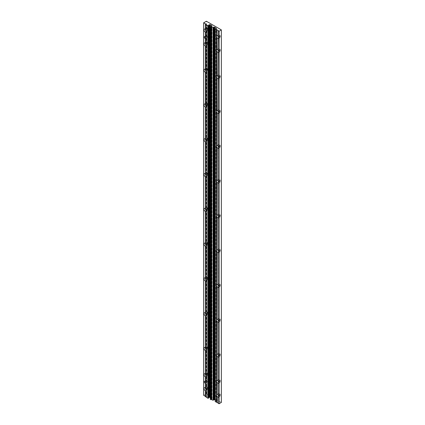 <?xml version="1.0" encoding="UTF-8"?>
<svg xmlns="http://www.w3.org/2000/svg" width="425" height="425" viewBox="0 0 425 425"><rect width="100%" height="100%" fill="white"/><g stroke="black" fill="none" stroke-linecap="round" stroke-linejoin="round"><path stroke-width="0.32" stroke-dasharray="2.12 1.59" d="M205.424 104.513A1.599 0.924 60 0 1 205.721 104.869L205.45 105.15L205.45 72.346L207.804 70.991A1.599 0.924 -120 0 0 207.804 69.147A1.599 0.924 -120 0 0 206.205 68.223A1.599 0.924 -120 0 0 205.96 69.503A1.599 0.924 -120 0 0 207.002 70.911A1.599 0.924 -120 0 0 207.804 70.991M205.657 72.186A1.599 0.924 60 0 0 205.721 72.176L205.721 104.996L205.509 72.308M205.424 139.299A1.599 0.924 60 0 1 205.721 139.655L205.509 107.095M205.657 106.973A1.599 0.924 60 0 0 205.721 106.957L205.721 139.777L205.45 139.937L205.45 107.127L207.804 105.777A1.599 0.924 -120 0 0 207.804 103.928A1.599 0.924 -120 0 0 206.205 103.009A1.599 0.924 -120 0 0 205.96 104.29A1.599 0.924 -120 0 0 207.002 105.698A1.599 0.924 -120 0 0 207.804 105.777M205.424 174.085A1.599 0.924 60 0 1 205.721 174.436L205.509 141.881M205.657 141.753A1.599 0.924 60 0 0 205.721 141.743L205.721 174.563L205.45 174.718L205.45 141.913L207.804 140.558A1.599 0.924 -120 0 0 207.804 138.715A1.599 0.924 -120 0 0 206.205 137.79A1.599 0.924 -120 0 0 205.96 139.071A1.599 0.924 -120 0 0 207.002 140.478A1.599 0.924 -120 0 0 207.804 140.558M205.424 208.866A1.599 0.924 60 0 1 205.721 209.222L205.509 176.662M205.657 176.54A1.599 0.924 60 0 0 205.721 176.524L205.721 209.35L205.45 209.504L205.45 176.694L207.804 175.344A1.599 0.924 -120 0 0 207.804 173.501A1.599 0.924 -120 0 0 206.205 172.577A1.599 0.924 -120 0 0 205.96 173.857A1.599 0.924 -120 0 0 207.002 175.265A1.599 0.924 -120 0 0 207.804 175.344M205.424 243.653A1.599 0.924 60 0 1 205.721 244.003L205.509 211.448M205.657 211.326A1.599 0.924 60 0 0 205.721 211.31L205.721 244.131L205.45 244.29L205.45 211.48L207.804 210.125A1.599 0.924 -120 0 0 207.804 208.282A1.599 0.924 -120 0 0 206.205 207.357A1.599 0.924 -120 0 0 205.96 208.638A1.599 0.924 -120 0 0 207.002 210.046A1.599 0.924 -120 0 0 207.804 210.125M205.424 278.433A1.599 0.924 60 0 1 205.721 278.789L205.509 246.229M205.657 246.107A1.599 0.924 60 0 0 205.721 246.091L205.721 278.917L205.45 279.071L205.45 246.261L207.804 244.912A1.599 0.924 -120 0 0 207.804 243.068A1.599 0.924 -120 0 0 206.205 242.144A1.599 0.924 -120 0 0 205.96 243.424A1.599 0.924 -120 0 0 207.002 244.832A1.599 0.924 -120 0 0 207.804 244.912M205.424 313.22A1.599 0.924 60 0 1 205.721 313.576L205.509 281.015M205.657 280.893A1.599 0.924 60 0 0 205.721 280.877L205.721 313.698L205.45 313.857L205.45 281.047L207.804 279.692A1.599 0.924 -120 0 0 207.804 277.849A1.599 0.924 -120 0 0 206.205 276.93A1.599 0.924 -120 0 0 205.96 278.205A1.599 0.924 -120 0 0 207.002 279.613A1.599 0.924 -120 0 0 207.804 279.692M205.424 348.001A1.599 0.924 60 0 1 205.721 348.357L205.509 315.796M205.657 315.674A1.599 0.924 60 0 0 205.721 315.658L205.721 348.484L205.45 348.638L205.45 315.828L207.804 314.479A1.599 0.924 -120 0 0 207.804 312.635A1.599 0.924 -120 0 0 206.205 311.711A1.599 0.924 -120 0 0 205.96 312.991A1.599 0.924 -120 0 0 207.002 314.399A1.599 0.924 -120 0 0 207.804 314.479M205.424 69.732A1.599 0.924 60 0 1 205.721 70.088L205.45 70.369L205.45 46.081L207.804 44.731A1.599 0.924 60 0 1 206.205 43.807A1.599 0.924 60 0 1 206.205 41.963A1.599 0.924 60 0 1 207.002 42.043A1.599 0.924 60 0 1 208.048 43.451A1.599 0.924 60 0 1 207.804 44.731M205.721 45.927L205.721 70.21L205.721 45.927M205.424 374.266A1.599 0.924 60 0 1 205.721 374.616L205.509 350.582M205.657 350.46A1.599 0.924 60 0 0 205.721 350.444L205.721 374.744L205.45 374.903L205.45 350.614L207.804 349.26A1.599 0.924 -120 0 0 207.804 347.416A1.599 0.924 -120 0 0 206.205 346.497A1.599 0.924 -120 0 0 205.96 347.777A1.599 0.924 -120 0 0 207.002 349.185A1.599 0.924 -120 0 0 207.804 349.26M207.804 30.818A1.599 0.924 60 0 1 206.205 29.893A1.599 0.924 60 0 1 206.205 28.05A1.599 0.924 60 0 1 207.002 28.13A1.599 0.924 60 0 1 208.048 29.538A1.599 0.924 60 0 1 207.804 30.818L205.45 32.172L205.45 44.104L205.721 43.95L205.721 37.533A1.062 0.616 -120 0 0 205.424 36.991M205.45 24.225L205.45 30.191L205.721 24.066L205.721 29.909A1.599 0.924 60 0 0 205.424 29.553M205.424 43.472A1.599 0.924 60 0 1 205.721 43.823L205.721 37.533A1.062 0.616 -120 0 1 205.721 38.292A1.062 0.616 -120 0 1 205.578 38.441A1.062 0.616 -120 0 1 205.424 38.489M205.424 388.179A1.599 0.924 60 0 1 205.721 388.53L205.509 376.842M205.424 383.196A1.062 0.616 -120 0 0 205.578 383.148A1.062 0.616 -120 0 0 205.721 382.999L205.45 388.817L205.45 376.874L207.804 375.525A1.599 0.924 -120 0 0 207.804 373.681A1.599 0.924 -120 0 0 206.205 372.757A1.599 0.924 -120 0 0 205.96 374.037A1.599 0.924 -120 0 0 207.002 375.445A1.599 0.924 -120 0 0 207.804 375.525M205.657 376.72A1.599 0.924 60 0 0 205.721 376.704L205.721 382.24A1.062 0.616 -120 0 1 205.721 382.999L205.721 382.24A1.062 0.616 -120 0 0 205.424 381.698M207.804 389.438A1.599 0.924 -120 0 0 207.804 387.595A1.599 0.924 -120 0 0 206.205 386.67A1.599 0.924 -120 0 0 205.96 387.951A1.599 0.924 -120 0 0 207.002 389.358A1.599 0.924 -120 0 0 207.804 389.438L205.45 390.793L205.45 396.759L205.721 396.599L205.509 390.756M205.424 396.36L205.721 396.599M217.924 110.861A1.599 0.924 60 0 1 218.131 111.037L217.924 111.159A1.599 0.924 60 0 1 218.014 111.249L217.924 111.302M218.014 111.249L218.014 78.875M217.924 145.648A1.599 0.924 60 0 1 218.131 145.823L217.924 145.945A1.599 0.924 60 0 1 218.014 146.035L218.014 113.656M217.924 111.159L217.924 78.922M218.131 111.037L218.131 78.737M218.131 145.823L218.131 113.523M217.924 145.945L217.924 113.709M217.924 180.428A1.599 0.924 60 0 1 218.131 180.604L217.924 180.726A1.599 0.924 60 0 1 218.014 180.816L218.014 148.442M218.131 180.604L218.131 148.304M217.924 180.726L217.924 148.49M217.924 215.215A1.599 0.924 60 0 1 218.131 215.39L217.924 215.512A1.599 0.924 60 0 1 218.014 215.602L218.014 183.223M218.131 215.39L218.131 183.09M217.924 215.512L217.924 183.276M217.924 249.996A1.599 0.924 60 0 1 218.131 250.171L217.924 250.293A1.599 0.924 60 0 1 218.014 250.383L218.014 218.009M218.131 250.171L218.131 217.871M217.924 250.293L217.924 218.062M217.924 284.782A1.599 0.924 60 0 1 218.131 284.957L217.924 285.079A1.599 0.924 60 0 1 218.014 285.17L218.014 252.79M218.131 284.957L218.131 252.657M217.924 285.079L217.924 252.843M217.924 319.563A1.599 0.924 60 0 1 218.131 319.738L217.924 319.86A1.599 0.924 60 0 1 218.014 319.951L218.014 287.576M218.131 319.738L218.131 287.438M217.924 319.86L217.924 287.629M217.924 354.349A1.599 0.924 60 0 1 218.131 354.524L217.924 354.647A1.599 0.924 60 0 1 218.014 354.737L218.014 322.357M218.131 354.524L218.131 322.224M217.924 354.647L217.924 322.41M217.924 76.08A1.599 0.924 60 0 1 218.131 76.256L217.924 76.378A1.599 0.924 60 0 1 218.014 76.468L217.924 76.516M218.014 76.468L218.014 52.61M217.924 76.378L217.924 52.663M218.131 76.256L218.131 52.477M217.924 380.609A1.599 0.924 60 0 1 218.131 380.784L217.924 380.906A1.599 0.924 60 0 1 218.014 380.997L218.014 357.143M218.131 380.784L218.131 357.005M217.924 380.906L217.924 357.197M217.924 49.815A1.599 0.924 60 0 1 218.131 49.991L217.924 50.113A1.599 0.924 60 0 1 218.014 50.203L217.924 50.256M218.014 50.203L218.014 38.696M217.924 50.113L217.924 38.749M218.131 49.991L218.131 38.563M217.924 35.902A1.599 0.924 60 0 1 218.131 36.077L217.924 36.199A1.599 0.924 60 0 1 218.014 36.29L217.924 36.343M218.014 36.29L218.014 30.536M217.924 36.199L217.924 30.589M218.131 36.077L218.131 30.361M217.924 394.522A1.599 0.924 60 0 1 218.131 394.697L217.924 394.82A1.599 0.924 60 0 1 218.014 394.91L218.014 383.403M218.131 394.697L218.131 383.27M217.924 394.82L217.924 383.456M217.924 403.123L218.014 397.317M218.014 403.07L217.924 397.37M217.924 403.022L218.131 397.184M206.927 397.678L207.14 25.022M205.721 396.53L205.721 390.618A1.599 0.924 60 0 1 205.657 390.633M203.676 22.748L203.676 395.282L206.385 393.784L221.324 402.411L221.324 29.878M207.756 104.741A0.956 0.552 -120 0 0 208.234 104.789A0.956 0.552 -120 0 0 208.234 103.679A0.956 0.552 -120 0 0 207.278 103.126A0.956 0.552 -120 0 0 207.129 103.897A0.956 0.552 -120 0 0 207.756 104.741M207.756 139.522A0.956 0.552 -120 0 0 208.234 139.57A0.956 0.552 -120 0 0 208.234 138.465A0.956 0.552 -120 0 0 207.278 137.913A0.956 0.552 -120 0 0 207.129 138.678A0.956 0.552 -120 0 0 207.756 139.522M207.756 174.308A0.956 0.552 -120 0 0 208.234 174.356A0.956 0.552 -120 0 0 208.234 173.246A0.956 0.552 -120 0 0 207.278 172.693A0.956 0.552 -120 0 0 207.129 173.464A0.956 0.552 -120 0 0 207.756 174.308M207.756 209.089A0.956 0.552 -120 0 0 208.234 209.137A0.956 0.552 -120 0 0 208.234 208.032A0.956 0.552 -120 0 0 207.278 207.48A0.956 0.552 -120 0 0 207.129 208.245A0.956 0.552 -120 0 0 207.756 209.089M207.756 243.876A0.956 0.552 -120 0 0 208.234 243.923A0.956 0.552 -120 0 0 208.234 242.813A0.956 0.552 -120 0 0 207.278 242.261A0.956 0.552 -120 0 0 207.129 243.031A0.956 0.552 -120 0 0 207.756 243.876M207.756 278.657A0.956 0.552 -120 0 0 208.234 278.704A0.956 0.552 -120 0 0 208.234 277.599A0.956 0.552 -120 0 0 207.278 277.047A0.956 0.552 -120 0 0 207.129 277.812A0.956 0.552 -120 0 0 207.756 278.657M207.756 313.443A0.956 0.552 -120 0 0 208.234 313.491A0.956 0.552 -120 0 0 208.234 312.386A0.956 0.552 -120 0 0 207.278 311.828A0.956 0.552 -120 0 0 207.129 312.598A0.956 0.552 -120 0 0 207.756 313.443M207.756 69.955A0.956 0.552 -120 0 0 208.234 70.003A0.956 0.552 -120 0 0 208.234 68.898A0.956 0.552 -120 0 0 207.278 68.345A0.956 0.552 -120 0 0 207.129 69.11A0.956 0.552 -120 0 0 207.756 69.955M207.756 348.229A0.956 0.552 -120 0 0 208.234 348.272A0.956 0.552 -120 0 0 208.234 347.167A0.956 0.552 -120 0 0 207.278 346.614A0.956 0.552 -120 0 0 207.129 347.384A0.956 0.552 -120 0 0 207.756 348.229M207.756 28.215A0.956 0.552 60 0 1 208.383 29.059A0.956 0.552 60 0 1 208.234 29.83A0.956 0.552 60 0 1 207.278 29.277A0.956 0.552 60 0 1 207.278 28.167A0.956 0.552 60 0 1 207.756 28.215M207.756 42.128A0.956 0.552 60 0 1 208.383 42.973A0.956 0.552 60 0 1 208.234 43.743A0.956 0.552 60 0 1 207.278 43.191A0.956 0.552 60 0 1 207.278 42.08A0.956 0.552 60 0 1 207.756 42.128M207.756 374.489A0.956 0.552 -120 0 0 208.234 374.537A0.956 0.552 -120 0 0 208.234 373.432A0.956 0.552 -120 0 0 207.278 372.874A0.956 0.552 -120 0 0 207.129 373.644A0.956 0.552 -120 0 0 207.756 374.489M207.756 388.402A0.956 0.552 -120 0 0 208.234 388.45A0.956 0.552 -120 0 0 208.234 387.345A0.956 0.552 -120 0 0 207.278 386.787A0.956 0.552 -120 0 0 207.129 387.558A0.956 0.552 -120 0 0 207.756 388.402M219.805 111.695A0.956 0.552 -120 0 0 220.283 111.743A0.956 0.552 -120 0 0 220.283 110.638A0.956 0.552 -120 0 0 219.327 110.086A0.956 0.552 -120 0 0 219.178 110.851A0.956 0.552 -120 0 0 219.805 111.695M219.805 146.482A0.956 0.552 -120 0 0 220.283 146.529A0.956 0.552 -120 0 0 220.283 145.419A0.956 0.552 -120 0 0 219.327 144.867A0.956 0.552 -120 0 0 219.178 145.637A0.956 0.552 -120 0 0 219.805 146.482M219.805 181.262A0.956 0.552 -120 0 0 220.283 181.31A0.956 0.552 -120 0 0 220.283 180.205A0.956 0.552 -120 0 0 219.327 179.653A0.956 0.552 -120 0 0 219.178 180.418A0.956 0.552 -120 0 0 219.805 181.262M219.805 216.049A0.956 0.552 -120 0 0 220.283 216.097A0.956 0.552 -120 0 0 220.283 214.986A0.956 0.552 -120 0 0 219.327 214.434A0.956 0.552 -120 0 0 219.178 215.204A0.956 0.552 -120 0 0 219.805 216.049M219.805 250.83A0.956 0.552 -120 0 0 220.283 250.877A0.956 0.552 -120 0 0 220.283 249.773A0.956 0.552 -120 0 0 219.327 249.22A0.956 0.552 -120 0 0 219.178 249.985A0.956 0.552 -120 0 0 219.805 250.83M219.805 285.616A0.956 0.552 -120 0 0 220.283 285.664A0.956 0.552 -120 0 0 220.283 284.559A0.956 0.552 -120 0 0 219.327 284.001A0.956 0.552 -120 0 0 219.178 284.771A0.956 0.552 -120 0 0 219.805 285.616M219.805 320.397A0.956 0.552 -120 0 0 220.283 320.445A0.956 0.552 -120 0 0 220.283 319.34A0.956 0.552 -120 0 0 219.327 318.787A0.956 0.552 -120 0 0 219.178 319.552A0.956 0.552 -120 0 0 219.805 320.397M219.805 76.914A0.956 0.552 -120 0 0 220.283 76.962A0.956 0.552 -120 0 0 220.283 75.852A0.956 0.552 -120 0 0 219.327 75.299A0.956 0.552 -120 0 0 219.178 76.07A0.956 0.552 -120 0 0 219.805 76.914M219.805 355.183A0.956 0.552 -120 0 0 220.283 355.231A0.956 0.552 -120 0 0 220.283 354.126A0.956 0.552 -120 0 0 219.327 353.568A0.956 0.552 -120 0 0 219.178 354.338A0.956 0.552 -120 0 0 219.805 355.183M219.805 50.649A0.956 0.552 -120 0 0 220.283 50.697A0.956 0.552 -120 0 0 220.283 49.592A0.956 0.552 -120 0 0 219.327 49.04A0.956 0.552 -120 0 0 219.178 49.805A0.956 0.552 -120 0 0 219.805 50.649M219.805 36.736A0.956 0.552 -120 0 0 220.283 36.784A0.956 0.552 -120 0 0 220.283 35.679A0.956 0.552 -120 0 0 219.327 35.126A0.956 0.552 -120 0 0 219.178 35.891A0.956 0.552 -120 0 0 219.805 36.736M219.805 381.443A0.956 0.552 -120 0 0 220.283 381.491A0.956 0.552 -120 0 0 220.283 380.386A0.956 0.552 -120 0 0 219.327 379.833A0.956 0.552 -120 0 0 219.178 380.598A0.956 0.552 -120 0 0 219.805 381.443M219.805 395.356A0.956 0.552 -120 0 0 220.283 395.404A0.956 0.552 -120 0 0 220.283 394.299A0.956 0.552 -120 0 0 219.327 393.747A0.956 0.552 -120 0 0 219.178 394.512A0.956 0.552 -120 0 0 219.805 395.356M207.756 36.826A1.062 0.616 -120 0 0 208.287 36.879A1.062 0.616 -120 0 0 208.287 35.647A1.062 0.616 -120 0 0 207.225 35.031A1.062 0.616 -120 0 0 207.06 35.886A1.062 0.616 -120 0 0 207.756 36.826M207.756 381.533A1.062 0.616 -120 0 0 208.287 381.586A1.062 0.616 -120 0 0 208.287 380.354A1.062 0.616 -120 0 0 207.225 379.737A1.062 0.616 -120 0 0 207.06 380.593A1.062 0.616 -120 0 0 207.756 381.533M215.247 401.508L216.304 401.338L216.304 28.804M215.22 400.084L216.16 400.626L216.304 401.338M211.91 398.921L211.533 398.422L211.889 398.124L210.322 397.29L210.322 26.78L210.327 399.314L211.91 398.921L211.91 26.387M218.423 395.733A1.599 0.924 -120 0 0 219.05 396.312A1.599 0.924 -120 0 0 219.852 396.392A1.599 0.924 -120 0 0 219.852 394.549A1.599 0.924 -120 0 0 218.253 393.63A1.599 0.924 -120 0 0 218.11 395.192M219.05 395.792A0.956 0.552 -120 0 0 219.534 395.84A0.956 0.552 -120 0 0 219.534 394.735A0.956 0.552 -120 0 0 218.572 394.182A0.956 0.552 -120 0 0 218.423 394.947A0.956 0.552 -120 0 0 219.05 395.792M218.423 381.82A1.599 0.924 -120 0 0 219.05 382.399A1.599 0.924 -120 0 0 219.852 382.479A1.599 0.924 -120 0 0 219.852 380.635A1.599 0.924 -120 0 0 218.253 379.711A1.599 0.924 -120 0 0 218.11 381.278M219.05 381.878A0.956 0.552 -120 0 0 219.534 381.926A0.956 0.552 -120 0 0 219.534 380.821A0.956 0.552 -120 0 0 218.572 380.269A0.956 0.552 -120 0 0 218.423 381.034A0.956 0.552 -120 0 0 219.05 381.878M218.423 37.113A1.599 0.924 -120 0 0 219.05 37.692A1.599 0.924 -120 0 0 219.852 37.772A1.599 0.924 -120 0 0 219.852 35.928A1.599 0.924 -120 0 0 218.253 35.004A1.599 0.924 -120 0 0 218.11 36.571M219.05 37.172A0.956 0.552 -120 0 0 219.534 37.219A0.956 0.552 -120 0 0 219.534 36.114A0.956 0.552 -120 0 0 218.572 35.562A0.956 0.552 -120 0 0 218.423 36.327A0.956 0.552 -120 0 0 219.05 37.172M218.423 51.027A1.599 0.924 -120 0 0 219.05 51.606A1.599 0.924 -120 0 0 219.852 51.685A1.599 0.924 -120 0 0 219.852 49.842A1.599 0.924 -120 0 0 218.253 48.917A1.599 0.924 -120 0 0 218.11 50.485M219.05 51.085A0.956 0.552 -120 0 0 219.534 51.133A0.956 0.552 -120 0 0 219.534 50.028A0.956 0.552 -120 0 0 218.572 49.475A0.956 0.552 -120 0 0 218.423 50.24A0.956 0.552 -120 0 0 219.05 51.085M218.423 355.56A1.599 0.924 -120 0 0 219.05 356.139A1.599 0.924 -120 0 0 219.852 356.219A1.599 0.924 -120 0 0 219.852 354.376A1.599 0.924 -120 0 0 218.253 353.451A1.599 0.924 -120 0 0 218.11 355.013M219.05 355.619A0.956 0.552 -120 0 0 219.534 355.667A0.956 0.552 -120 0 0 219.534 354.556A0.956 0.552 -120 0 0 218.572 354.004A0.956 0.552 -120 0 0 218.423 354.774A0.956 0.552 -120 0 0 219.05 355.619M218.423 77.286A1.599 0.924 -120 0 0 219.05 77.871A1.599 0.924 -120 0 0 219.852 77.95A1.599 0.924 -120 0 0 219.852 76.102A1.599 0.924 -120 0 0 218.253 75.183A1.599 0.924 -120 0 0 218.11 76.744M219.05 77.35A0.956 0.552 -120 0 0 219.534 77.392A0.956 0.552 -120 0 0 219.534 76.287A0.956 0.552 -120 0 0 218.572 75.735A0.956 0.552 -120 0 0 218.423 76.505A0.956 0.552 -120 0 0 219.05 77.35M218.423 320.774A1.599 0.924 -120 0 0 219.05 321.358A1.599 0.924 -120 0 0 219.852 321.433A1.599 0.924 -120 0 0 219.852 319.589A1.599 0.924 -120 0 0 218.253 318.67A1.599 0.924 -120 0 0 218.11 320.232M219.05 320.832A0.956 0.552 -120 0 0 219.534 320.88A0.956 0.552 -120 0 0 219.534 319.775A0.956 0.552 -120 0 0 218.572 319.223A0.956 0.552 -120 0 0 218.423 319.988A0.956 0.552 -120 0 0 219.05 320.832M218.423 285.993A1.599 0.924 -120 0 0 219.05 286.572A1.599 0.924 -120 0 0 219.852 286.652A1.599 0.924 -120 0 0 219.852 284.808A1.599 0.924 -120 0 0 218.253 283.884A1.599 0.924 -120 0 0 218.11 285.446M219.05 286.052A0.956 0.552 -120 0 0 219.534 286.099A0.956 0.552 -120 0 0 219.534 284.989A0.956 0.552 -120 0 0 218.572 284.437A0.956 0.552 -120 0 0 218.423 285.207A0.956 0.552 -120 0 0 219.05 286.052M218.423 251.207A1.599 0.924 -120 0 0 219.05 251.786A1.599 0.924 -120 0 0 219.852 251.866A1.599 0.924 -120 0 0 219.852 250.022A1.599 0.924 -120 0 0 218.253 249.098A1.599 0.924 -120 0 0 218.11 250.665M219.05 251.265A0.956 0.552 -120 0 0 219.534 251.313A0.956 0.552 -120 0 0 219.534 250.208A0.956 0.552 -120 0 0 218.572 249.656A0.956 0.552 -120 0 0 218.423 250.421A0.956 0.552 -120 0 0 219.05 251.265M218.423 216.426A1.599 0.924 -120 0 0 219.05 217.005A1.599 0.924 -120 0 0 219.852 217.085A1.599 0.924 -120 0 0 219.852 215.241A1.599 0.924 -120 0 0 218.253 214.317A1.599 0.924 -120 0 0 218.11 215.879M219.05 216.484A0.956 0.552 -120 0 0 219.534 216.532A0.956 0.552 -120 0 0 219.534 215.422A0.956 0.552 -120 0 0 218.572 214.869A0.956 0.552 -120 0 0 218.423 215.64A0.956 0.552 -120 0 0 219.05 216.484M218.423 181.64A1.599 0.924 -120 0 0 219.05 182.219A1.599 0.924 -120 0 0 219.852 182.298A1.599 0.924 -120 0 0 219.852 180.455A1.599 0.924 -120 0 0 218.253 179.531A1.599 0.924 -120 0 0 218.11 181.098M219.05 181.698A0.956 0.552 -120 0 0 219.534 181.746A0.956 0.552 -120 0 0 219.534 180.641A0.956 0.552 -120 0 0 218.572 180.088A0.956 0.552 -120 0 0 218.423 180.853A0.956 0.552 -120 0 0 219.05 181.698M218.423 146.859A1.599 0.924 -120 0 0 219.05 147.438A1.599 0.924 -120 0 0 219.852 147.518A1.599 0.924 -120 0 0 219.852 145.669A1.599 0.924 -120 0 0 218.253 144.75A1.599 0.924 -120 0 0 218.11 146.312M219.05 146.917A0.956 0.552 -120 0 0 219.534 146.965A0.956 0.552 -120 0 0 219.534 145.855A0.956 0.552 -120 0 0 218.572 145.302A0.956 0.552 -120 0 0 218.423 146.072A0.956 0.552 -120 0 0 219.05 146.917M218.423 112.073A1.599 0.924 -120 0 0 219.05 112.652A1.599 0.924 -120 0 0 219.852 112.731A1.599 0.924 -120 0 0 219.852 110.888A1.599 0.924 -120 0 0 218.253 109.963A1.599 0.924 -120 0 0 218.11 111.531M219.05 112.131A0.956 0.552 -120 0 0 219.534 112.179A0.956 0.552 -120 0 0 219.534 111.074A0.956 0.552 -120 0 0 218.572 110.516A0.956 0.552 -120 0 0 218.423 111.286A0.956 0.552 -120 0 0 219.05 112.131M207.002 388.838A0.956 0.552 -120 0 0 207.48 388.886A0.956 0.552 -120 0 0 207.48 387.775A0.956 0.552 -120 0 0 206.523 387.223A0.956 0.552 -120 0 0 206.375 387.993A0.956 0.552 -120 0 0 207.002 388.838M207.002 374.924A0.956 0.552 -120 0 0 207.48 374.972A0.956 0.552 -120 0 0 207.48 373.862A0.956 0.552 -120 0 0 206.523 373.309A0.956 0.552 -120 0 0 206.375 374.08A0.956 0.552 -120 0 0 207.002 374.924M207.002 42.564A0.956 0.552 60 0 1 207.628 43.408A0.956 0.552 60 0 1 207.48 44.179A0.956 0.552 60 0 1 206.523 43.621A0.956 0.552 60 0 1 206.523 42.516A0.956 0.552 60 0 1 207.002 42.564M207.002 28.65A0.956 0.552 60 0 1 207.628 29.495A0.956 0.552 60 0 1 207.48 30.265A0.956 0.552 60 0 1 206.523 29.707A0.956 0.552 60 0 1 206.523 28.603A0.956 0.552 60 0 1 207.002 28.65M207.002 348.659A0.956 0.552 -120 0 0 207.48 348.707A0.956 0.552 -120 0 0 207.48 347.602A0.956 0.552 -120 0 0 206.523 347.05A0.956 0.552 -120 0 0 206.375 347.815A0.956 0.552 -120 0 0 207.002 348.659M207.002 70.391A0.956 0.552 -120 0 0 207.48 70.438A0.956 0.552 -120 0 0 207.48 69.333A0.956 0.552 -120 0 0 206.523 68.776A0.956 0.552 -120 0 0 206.375 69.546A0.956 0.552 -120 0 0 207.002 70.391M207.002 313.878A0.956 0.552 -120 0 0 207.48 313.926A0.956 0.552 -120 0 0 207.48 312.816A0.956 0.552 -120 0 0 206.523 312.263A0.956 0.552 -120 0 0 206.375 313.034A0.956 0.552 -120 0 0 207.002 313.878M207.002 279.092A0.956 0.552 -120 0 0 207.48 279.14A0.956 0.552 -120 0 0 207.48 278.035A0.956 0.552 -120 0 0 206.523 277.483A0.956 0.552 -120 0 0 206.375 278.248A0.956 0.552 -120 0 0 207.002 279.092M207.002 244.311A0.956 0.552 -120 0 0 207.48 244.359A0.956 0.552 -120 0 0 207.48 243.249A0.956 0.552 -120 0 0 206.523 242.696A0.956 0.552 -120 0 0 206.375 243.467A0.956 0.552 -120 0 0 207.002 244.311M207.002 209.525A0.956 0.552 -120 0 0 207.48 209.573A0.956 0.552 -120 0 0 207.48 208.468A0.956 0.552 -120 0 0 206.523 207.915A0.956 0.552 -120 0 0 206.375 208.68A0.956 0.552 -120 0 0 207.002 209.525M207.002 174.744A0.956 0.552 -120 0 0 207.48 174.792A0.956 0.552 -120 0 0 207.48 173.682A0.956 0.552 -120 0 0 206.523 173.129A0.956 0.552 -120 0 0 206.375 173.899A0.956 0.552 -120 0 0 207.002 174.744M207.002 139.958A0.956 0.552 -120 0 0 207.48 140.006A0.956 0.552 -120 0 0 207.48 138.901A0.956 0.552 -120 0 0 206.523 138.348A0.956 0.552 -120 0 0 206.375 139.113A0.956 0.552 -120 0 0 207.002 139.958M207.002 105.177A0.956 0.552 -120 0 0 207.48 105.225A0.956 0.552 -120 0 0 207.48 104.114A0.956 0.552 -120 0 0 206.523 103.562A0.956 0.552 -120 0 0 206.375 104.332A0.956 0.552 -120 0 0 207.002 105.177M206.263 393.784L206.263 21.25M206.385 393.784L206.385 21.25M215.284 401.498L215.284 28.964M216.399 401.131L216.399 28.772M215.964 400.881L215.964 28.858M215.964 400.812L215.964 28.278M210.651 399.123L210.651 26.589M210.688 399.112L210.688 26.578M212.006 398.719L212.006 26.355M211.554 398.459L211.554 26.446L211.533 398.422M211.554 398.39L211.554 25.851M210.439 397.29L210.439 26.711M205.748 104.943L205.748 72.17M205.748 139.729L205.748 106.951M205.748 174.51L205.748 141.738M205.748 209.297L205.748 176.518M205.748 244.077L205.748 211.305M205.748 278.864L205.748 246.091M205.748 313.645L205.748 280.872M205.748 348.431L205.748 315.658M205.748 70.162L205.748 45.905M205.748 374.691L205.748 350.439M205.748 29.984L205.748 24.034M205.748 43.897L205.748 31.992M205.748 388.604L205.748 376.704M205.748 396.567L205.748 390.618M216.463 401.221L216.463 28.688M215.937 400.844L215.937 28.863M216.187 400.663L216.187 28.13M212.07 398.804L212.07 26.27M211.91 398.161L211.91 25.628M207.225 379.737L204.51 381.305M208.287 381.586L205.578 383.148M207.225 35.031L204.51 36.598M208.287 36.879L205.578 38.441M218.253 393.63L216.989 394.358M219.852 396.392L218.285 397.301M219.327 393.747L218.572 394.182M220.283 395.404L219.534 395.84M218.253 379.711L216.989 380.444M219.852 382.479L218.285 383.387M219.327 379.833L218.572 380.269M220.283 381.491L219.534 381.926M218.253 35.004L216.989 35.737M219.852 37.772L218.285 38.675M219.327 35.126L218.572 35.562M220.283 36.784L219.534 37.219M218.253 48.917L216.989 49.651M219.852 51.685L218.285 52.588M219.327 49.04L218.572 49.475M220.283 50.697L219.534 51.133M218.253 353.451L216.989 354.184M219.852 356.219L218.285 357.122M219.327 353.568L218.572 354.004M220.283 355.231L219.534 355.667M218.253 75.183L216.989 75.91M219.852 77.95L218.285 78.853M219.327 75.299L218.572 75.735M220.283 76.962L219.534 77.392M218.253 318.67L216.989 319.398M219.852 321.433L218.285 322.341M219.327 318.787L218.572 319.223M220.283 320.445L219.534 320.88M218.253 283.884L216.989 284.617M219.852 286.652L218.285 287.555M219.327 284.001L218.572 284.437M220.283 285.664L219.534 286.099M218.253 249.098L216.989 249.831M219.852 251.866L218.285 252.774M219.327 249.22L218.572 249.656M220.283 250.877L219.534 251.313M218.253 214.317L216.989 215.045M219.852 217.085L218.285 217.988M219.327 214.434L218.572 214.869M220.283 216.097L219.534 216.532M218.253 179.531L216.989 180.264M219.852 182.298L218.285 183.202M219.327 179.653L218.572 180.088M220.283 181.31L219.534 181.746M218.253 144.75L216.989 145.477M219.852 147.518L218.285 148.421M219.327 144.867L218.572 145.302M220.283 146.529L219.534 146.965M218.253 109.963L216.989 110.697M219.852 112.731L218.285 113.634M219.327 110.086L218.572 110.516M220.283 111.743L219.534 112.179M206.205 386.67L204.244 387.802M207.278 386.787L206.523 387.223M208.234 388.45L207.48 388.886M206.205 372.757L204.244 373.888M207.278 372.874L206.523 373.309M208.234 374.537L207.48 374.972M204.244 43.095L206.205 41.963M207.48 44.179L208.234 43.743M206.523 42.516L207.278 42.08M204.244 29.182L206.205 28.05M207.48 30.265L208.234 29.83M206.523 28.603L207.278 28.167M206.205 346.497L204.244 347.623M207.278 346.614L206.523 347.05M208.234 348.272L207.48 348.707M206.205 68.223L204.244 69.355M207.278 68.345L206.523 68.776M208.234 70.003L207.48 70.438M206.205 311.711L204.244 312.842M207.278 311.828L206.523 312.263M208.234 313.491L207.48 313.926M206.205 276.93L204.244 278.056M207.278 277.047L206.523 277.483M208.234 278.704L207.48 279.14M206.205 242.144L204.244 243.275M207.278 242.261L206.523 242.696M208.234 243.923L207.48 244.359M206.205 207.357L204.244 208.489M207.278 207.48L206.523 207.915M208.234 209.137L207.48 209.573M206.205 172.577L204.244 173.708M207.278 172.693L206.523 173.129M208.234 174.356L207.48 174.792M206.205 137.79L204.244 138.922M207.278 137.913L206.523 138.348M208.234 139.57L207.48 140.006M206.205 103.009L204.244 104.141M207.278 103.126L206.523 103.562M208.234 104.789L207.48 105.225"/><path stroke-width="0.64" d="M205.599 140.372L205.812 106.882L205.599 140.372A1.599 0.924 -120 0 0 205.45 140.069L205.45 107.132A1.599 0.924 -120 0 0 205.599 107.004M205.812 105.469L205.812 72.096L205.812 105.469A1.599 0.924 60 0 1 205.812 106.882M205.599 105.591A1.599 0.924 -120 0 0 205.45 105.288L205.45 72.351A1.599 0.924 -120 0 0 205.45 72.346A1.599 0.924 -120 0 0 205.599 72.218M205.599 175.158L205.812 141.668L205.599 175.158A1.599 0.924 -120 0 0 205.45 174.856L205.45 141.918A1.599 0.924 -120 0 0 205.599 141.785M205.599 209.939L205.812 176.449L205.599 209.939A1.599 0.924 -120 0 0 205.45 209.637L205.45 176.699A1.599 0.924 -120 0 0 205.599 176.572M205.599 244.726L205.812 211.236L205.599 244.726A1.599 0.924 -120 0 0 205.45 244.423L205.45 211.485A1.599 0.924 -120 0 0 205.599 211.358M205.599 279.507L205.812 246.017L205.599 279.507A1.599 0.924 -120 0 0 205.45 279.204L205.45 246.266A1.599 0.924 -120 0 0 205.599 246.139M205.599 314.293L205.812 280.803L205.599 314.293A1.599 0.924 -120 0 0 205.45 313.99L205.45 281.053A1.599 0.924 -120 0 0 205.599 280.925M205.599 349.074L205.812 315.584L205.599 349.074A1.599 0.924 -120 0 0 205.45 348.771L205.45 315.833A1.599 0.924 -120 0 0 205.599 315.706M205.812 70.683L205.812 45.836L205.812 70.683A1.599 0.924 60 0 1 205.812 72.096M205.599 70.805A1.599 0.924 -120 0 0 205.45 70.502L205.509 46.049M205.599 375.339L205.812 350.37L205.599 375.339A1.599 0.924 -120 0 0 205.45 375.036L205.45 350.62A1.599 0.924 -120 0 0 205.599 350.492M205.45 24.294L205.45 30.329A1.599 0.924 60 0 1 205.599 30.632L205.812 24.257L205.424 24.257L205.721 24.066M205.599 30.632L205.599 24.379M205.599 32.045A1.599 0.924 60 0 1 205.45 32.172L205.45 44.242A1.599 0.924 60 0 1 205.599 44.545L205.812 31.923L205.812 44.423A1.599 0.924 60 0 1 205.812 45.836M205.599 389.252L205.812 376.63L205.599 389.252A1.599 0.924 -120 0 0 205.45 388.949L205.45 376.879A1.599 0.924 -120 0 0 205.599 376.752M206.927 397.439L205.812 396.796L205.812 390.543L205.45 396.759M217.924 402.778L216.506 402.204L216.415 395.717A1.599 0.924 60 0 1 216.415 394.878L216.415 381.804A1.599 0.924 60 0 1 216.415 380.965L216.415 355.544A1.599 0.924 60 0 1 216.415 354.7L216.415 320.758A1.599 0.924 60 0 1 216.415 319.919L216.415 285.977A1.599 0.924 60 0 1 216.415 285.132L216.415 251.191A1.599 0.924 60 0 1 216.415 250.352L216.415 216.405A1.599 0.924 60 0 1 216.415 215.565L216.415 181.624A1.599 0.924 60 0 1 216.415 180.784L216.415 146.837A1.599 0.924 60 0 1 216.415 145.998L216.506 145.945A1.599 0.924 60 0 1 216.596 145.77L216.808 112.163A1.599 0.924 60 0 0 217.786 113.385A1.599 0.924 60 0 0 218.131 113.523L217.924 113.645A1.599 0.924 60 0 0 218.014 113.656L217.924 113.709A1.599 0.924 60 0 0 218.285 113.634A1.599 0.924 60 0 0 217.924 111.302L218.131 78.737A1.599 0.924 60 0 1 217.786 78.598A1.599 0.924 60 0 1 216.808 77.382L216.596 77.504A1.599 0.924 60 0 1 216.506 77.223L216.415 77.27A1.599 0.924 60 0 1 216.415 76.431L216.415 51.011A1.599 0.924 60 0 1 216.415 50.171L216.415 37.097A1.599 0.924 60 0 1 216.415 36.258L216.415 29.718L215.22 29.012L216.463 28.688L215.937 28.31L216.16 28.162M217.924 78.859A1.599 0.924 60 0 0 218.014 78.875L217.924 78.922A1.599 0.924 60 0 0 218.285 78.853A1.599 0.924 60 0 0 217.924 76.516L218.131 52.477A1.599 0.924 60 0 1 217.786 52.339A1.599 0.924 60 0 1 216.808 51.117L216.596 51.239A1.599 0.924 60 0 1 216.506 50.958L216.415 51.011M216.506 180.731A1.599 0.924 60 0 1 216.596 180.551L216.808 146.949A1.599 0.924 60 0 0 217.786 148.166A1.599 0.924 60 0 0 218.131 148.304L217.924 148.426A1.599 0.924 60 0 0 218.014 148.442L217.924 148.49A1.599 0.924 60 0 0 218.285 148.421A1.599 0.924 60 0 0 217.924 146.088L217.924 113.645M216.808 112.163L216.596 112.285A1.599 0.924 60 0 1 216.506 112.003L216.415 112.057A1.599 0.924 60 0 1 216.415 111.217L216.415 77.27M216.596 145.77L216.596 112.285M216.808 77.382L216.808 110.861L216.596 77.504M216.415 145.998L216.415 112.057M216.506 145.945L216.506 112.003M216.506 77.223L216.415 111.217M216.808 145.648A1.599 0.924 60 0 1 216.989 145.477A1.599 0.924 60 0 1 217.924 145.648M216.506 215.512A1.599 0.924 60 0 1 216.596 215.337L216.808 181.73A1.599 0.924 60 0 0 217.786 182.952A1.599 0.924 60 0 0 218.131 183.09L217.924 183.212A1.599 0.924 60 0 0 218.014 183.223L217.924 183.276A1.599 0.924 60 0 0 218.285 183.202A1.599 0.924 60 0 0 217.924 180.869L217.924 148.426M216.808 146.949L216.596 147.071A1.599 0.924 60 0 1 216.506 146.79M216.596 180.551L216.596 147.071M216.415 180.784L216.415 146.837M216.808 180.428A1.599 0.924 60 0 1 216.989 180.264A1.599 0.924 60 0 1 217.924 180.428M216.506 250.298A1.599 0.924 60 0 1 216.596 250.118L216.808 216.516A1.599 0.924 60 0 0 217.786 217.733A1.599 0.924 60 0 0 218.131 217.871L217.924 217.993A1.599 0.924 60 0 0 218.014 218.009L217.924 218.062A1.599 0.924 60 0 0 218.285 217.988A1.599 0.924 60 0 0 217.924 215.656L217.924 183.212M216.808 181.73L216.596 181.852A1.599 0.924 60 0 1 216.506 181.571M216.596 215.337L216.596 181.852M216.415 215.565L216.415 181.624M216.808 215.215A1.599 0.924 60 0 1 216.989 215.045A1.599 0.924 60 0 1 217.924 215.215M216.506 285.085A1.599 0.924 60 0 1 216.596 284.904L216.808 251.297A1.599 0.924 60 0 0 217.786 252.519A1.599 0.924 60 0 0 218.131 252.657L217.924 252.779A1.599 0.924 60 0 0 218.014 252.79L217.924 252.843A1.599 0.924 60 0 0 218.285 252.774A1.599 0.924 60 0 0 217.924 250.437L217.924 217.993M216.808 216.516L216.596 216.638A1.599 0.924 60 0 1 216.506 216.357M216.596 250.118L216.596 216.638M216.415 250.352L216.415 216.405M216.808 250.001A1.599 0.924 60 0 1 216.989 249.831A1.599 0.924 60 0 1 217.924 249.996M216.506 319.866A1.599 0.924 60 0 1 216.596 319.69L216.808 286.083A1.599 0.924 60 0 0 217.786 287.3A1.599 0.924 60 0 0 218.131 287.438L217.924 287.56A1.599 0.924 60 0 0 218.014 287.576L217.924 287.629A1.599 0.924 60 0 0 218.285 287.555A1.599 0.924 60 0 0 217.924 285.223L217.924 252.779M216.808 251.297L216.596 251.419A1.599 0.924 60 0 1 216.506 251.138M216.596 284.904L216.596 251.419M216.415 285.132L216.415 251.191M216.808 284.782A1.599 0.924 60 0 1 216.989 284.617A1.599 0.924 60 0 1 217.924 284.782M216.506 354.652A1.599 0.924 60 0 1 216.596 354.471L216.808 320.87A1.599 0.924 60 0 0 217.786 322.086A1.599 0.924 60 0 0 218.131 322.224L217.924 322.347A1.599 0.924 60 0 0 218.014 322.357L217.924 322.41A1.599 0.924 60 0 0 218.285 322.341A1.599 0.924 60 0 0 217.924 320.004L217.924 287.56M216.808 286.083L216.596 286.206A1.599 0.924 60 0 1 216.506 285.924M216.596 319.69L216.596 286.206M216.415 319.919L216.415 285.977M216.808 319.568A1.599 0.924 60 0 1 216.989 319.398A1.599 0.924 60 0 1 217.924 319.563M216.506 380.912A1.599 0.924 60 0 1 216.596 380.731L216.808 355.651A1.599 0.924 60 0 0 217.786 356.873A1.599 0.924 60 0 0 218.131 357.005L217.924 357.127A1.599 0.924 60 0 0 218.014 357.143L217.924 357.197A1.599 0.924 60 0 0 218.285 357.122A1.599 0.924 60 0 0 217.924 354.79L217.924 322.347M216.808 320.87L216.596 320.987A1.599 0.924 60 0 1 216.506 320.705M216.596 354.471L216.596 320.987M216.415 354.7L216.415 320.758M216.808 354.349A1.599 0.924 60 0 1 216.989 354.184A1.599 0.924 60 0 1 217.924 354.349M217.924 52.599A1.599 0.924 60 0 0 218.014 52.61L217.924 52.663A1.599 0.924 60 0 0 218.285 52.588A1.599 0.924 60 0 0 217.924 50.256L218.131 38.563A1.599 0.924 60 0 1 217.786 38.425A1.599 0.924 60 0 1 216.808 37.203L216.596 37.326A1.599 0.924 60 0 1 216.506 37.044L216.415 37.097M216.808 51.117L216.808 76.08L216.596 51.239M216.506 50.958L216.415 76.431M216.808 110.861A1.599 0.924 60 0 1 216.989 110.697A1.599 0.924 60 0 1 217.924 110.861M216.506 394.825A1.599 0.924 60 0 1 216.596 394.644L216.808 381.916A1.599 0.924 60 0 0 217.786 383.132A1.599 0.924 60 0 0 218.131 383.27L217.924 383.392A1.599 0.924 60 0 0 218.014 383.403L217.924 383.456A1.599 0.924 60 0 0 218.285 383.387A1.599 0.924 60 0 0 217.924 381.05L217.924 357.127M216.808 355.651L216.596 355.773A1.599 0.924 60 0 1 216.506 355.491M216.596 380.731L216.596 355.773M216.415 380.965L216.415 355.544M216.808 380.614A1.599 0.924 60 0 1 216.989 380.444A1.599 0.924 60 0 1 217.924 380.609M217.924 38.686A1.599 0.924 60 0 0 218.014 38.696L217.924 38.749A1.599 0.924 60 0 0 218.285 38.675A1.599 0.924 60 0 0 217.924 36.343L218.131 30.361L216.415 29.718M216.808 37.203L216.808 49.815L216.596 37.326M216.506 37.044L216.415 50.171M216.808 76.08A1.599 0.924 60 0 1 216.989 75.91A1.599 0.924 60 0 1 217.924 76.08M205.721 23.997L203.649 22.78L206.385 21.25L221.324 29.878L219.125 31.216L217.924 30.483M216.808 29.596L216.596 36.024L216.596 29.718M216.506 29.665L216.506 36.205A1.599 0.924 60 0 1 216.596 36.024M216.808 49.815A1.599 0.924 60 0 1 216.989 49.651A1.599 0.924 60 0 1 217.924 49.815M221.324 402.411L219.125 403.75L217.924 403.123L217.924 397.306A1.599 0.924 60 0 0 218.014 397.317L217.924 397.37A1.599 0.924 60 0 0 218.285 397.301A1.599 0.924 60 0 0 217.924 394.963L217.924 383.392M216.808 381.916L216.596 382.033A1.599 0.924 60 0 1 216.506 381.751M216.596 394.644L216.596 382.033M216.415 394.878L216.415 381.804M216.808 394.527A1.599 0.924 60 0 1 216.989 394.358A1.599 0.924 60 0 1 217.924 394.522M216.808 402.135L216.808 395.829A1.599 0.924 60 0 0 217.786 397.046A1.599 0.924 60 0 0 218.131 397.184L217.924 397.306M216.808 395.829L216.596 395.946A1.599 0.924 60 0 1 216.506 395.664M216.596 402.252L216.596 395.946M216.506 402.204L216.415 395.717M210.301 397.306L209.063 397.279L209.063 24.746L208.043 25.787L205.812 24.257M209.063 397.279L208.16 398.326L206.927 397.678L206.927 25.144M205.812 140.25A1.599 0.924 60 0 1 205.812 141.668M205.812 175.036A1.599 0.924 60 0 1 205.812 176.449M205.812 209.817A1.599 0.924 60 0 1 205.812 211.236M205.812 244.603A1.599 0.924 60 0 1 205.812 246.017M205.812 279.384A1.599 0.924 60 0 1 205.812 280.803M205.812 314.171A1.599 0.924 60 0 1 205.812 315.584M205.812 348.952A1.599 0.924 60 0 1 205.812 350.37M205.812 375.217A1.599 0.924 60 0 1 205.812 376.63M205.812 389.13A1.599 0.924 60 0 1 205.812 390.543M205.812 30.51A1.599 0.924 60 0 1 205.812 31.923M205.657 106.973A1.599 0.924 60 0 1 205.047 106.829A1.599 0.924 60 0 1 204 105.421A1.599 0.924 60 0 1 204.244 104.141A1.599 0.924 60 0 1 205.424 104.513M205.657 72.186A1.599 0.924 60 0 1 205.047 72.043A1.599 0.924 60 0 1 204 70.635A1.599 0.924 60 0 1 204.244 69.355A1.599 0.924 60 0 1 205.424 69.732M205.657 45.927A1.599 0.924 60 0 1 204.165 44.79A1.599 0.924 60 0 1 204.244 43.095A1.599 0.924 60 0 1 205.047 43.175A1.599 0.924 60 0 1 205.424 43.472M205.424 36.991A1.062 0.616 -120 0 0 204.51 36.598A1.062 0.616 -120 0 0 204.351 37.453A1.062 0.616 -120 0 0 205.047 38.388A1.062 0.616 -120 0 0 205.424 38.489M205.657 32.013A1.599 0.924 60 0 1 204.165 30.876A1.599 0.924 60 0 1 204.244 29.182A1.599 0.924 60 0 1 205.047 29.261A1.599 0.924 60 0 1 205.424 29.553M205.424 396.36L203.676 395.282M205.657 390.633A1.599 0.924 60 0 1 205.047 390.49A1.599 0.924 60 0 1 204 389.082A1.599 0.924 60 0 1 204.244 387.802A1.599 0.924 60 0 1 205.424 388.179M205.424 381.698A1.062 0.616 -120 0 0 204.51 381.305A1.062 0.616 -120 0 0 204.351 382.16A1.062 0.616 -120 0 0 205.047 383.095A1.062 0.616 -120 0 0 205.424 383.196M205.657 376.72A1.599 0.924 60 0 1 205.047 376.577A1.599 0.924 60 0 1 204 375.169A1.599 0.924 60 0 1 204.244 373.888A1.599 0.924 60 0 1 205.424 374.266M205.657 350.46A1.599 0.924 60 0 1 205.047 350.312A1.599 0.924 60 0 1 204 348.904A1.599 0.924 60 0 1 204.244 347.623A1.599 0.924 60 0 1 205.424 348.001M205.657 315.674A1.599 0.924 60 0 1 205.047 315.531A1.599 0.924 60 0 1 204 314.123A1.599 0.924 60 0 1 204.244 312.842A1.599 0.924 60 0 1 205.424 313.22M205.657 280.893A1.599 0.924 60 0 1 205.047 280.744A1.599 0.924 60 0 1 204 279.337A1.599 0.924 60 0 1 204.244 278.056A1.599 0.924 60 0 1 205.424 278.433M205.657 246.107A1.599 0.924 60 0 1 205.047 245.963A1.599 0.924 60 0 1 204 244.556A1.599 0.924 60 0 1 204.244 243.275A1.599 0.924 60 0 1 205.424 243.653M205.657 211.326A1.599 0.924 60 0 1 205.047 211.177A1.599 0.924 60 0 1 204 209.769A1.599 0.924 60 0 1 204.244 208.489A1.599 0.924 60 0 1 205.424 208.866M205.657 176.54A1.599 0.924 60 0 1 205.047 176.396A1.599 0.924 60 0 1 204 174.988A1.599 0.924 60 0 1 204.244 173.708A1.599 0.924 60 0 1 205.424 174.085M205.657 141.753A1.599 0.924 60 0 1 205.047 141.61A1.599 0.924 60 0 1 204 140.202A1.599 0.924 60 0 1 204.244 138.922A1.599 0.924 60 0 1 205.424 139.299M216.808 35.902A1.599 0.924 60 0 1 216.989 35.737A1.599 0.924 60 0 1 217.924 35.902M216.415 402.252L215.247 401.508M216.16 28.093L214.715 27.258L213.483 27.173L213.068 27.784L211.687 26.987L211.007 27.242L210.301 26.812L211.91 26.387L211.533 25.888L211.889 25.659M215.22 400.084L214.715 399.792L214.715 27.258M210.327 399.314L211.007 399.776L211.687 399.521L213.068 400.323L213.483 399.707L214.715 399.792M211.889 25.59L210.439 24.756L209.063 24.746M218.11 395.192A1.599 0.924 -120 0 0 218.423 395.733M218.11 381.278A1.599 0.924 -120 0 0 218.423 381.82M218.11 36.571A1.599 0.924 -120 0 0 218.423 37.113M218.11 50.485A1.599 0.924 -120 0 0 218.423 51.027M218.11 355.013A1.599 0.924 -120 0 0 218.423 355.56M218.11 76.744A1.599 0.924 -120 0 0 218.423 77.286M218.11 320.232A1.599 0.924 -120 0 0 218.423 320.774M218.11 285.446A1.599 0.924 -120 0 0 218.423 285.993M218.11 250.665A1.599 0.924 -120 0 0 218.423 251.207M218.11 215.879A1.599 0.924 -120 0 0 218.423 216.426M218.11 181.098A1.599 0.924 -120 0 0 218.423 181.64M218.11 146.312A1.599 0.924 -120 0 0 218.423 146.859M218.11 111.531A1.599 0.924 -120 0 0 218.423 112.073M205.45 396.828L205.45 390.793M208.043 398.326L208.043 25.787M208.16 398.326L208.16 25.787M203.676 395.351L203.676 22.817M221.324 402.48L221.324 29.947M219.125 403.75L219.125 31.216M219.008 403.75L219.008 31.216M215.247 401.577L215.247 29.043M215.964 28.858L215.964 28.348M214.593 399.792L214.593 27.258M214.397 399.909L214.397 27.37M214.28 399.909L214.28 27.37M213.839 399.654L213.839 27.12M213.483 399.707L213.483 27.173M213.212 400.297L213.212 27.763M213.068 400.323L213.068 27.784M211.687 399.521L211.687 26.987M211.565 399.521L211.565 26.987M211.129 399.776L211.129 27.242M211.007 399.776L211.007 27.242M210.327 399.383L210.327 26.844M211.533 25.888L211.533 26.446L211.554 25.92M210.439 26.711L210.439 24.756M210.322 26.78L210.322 24.756M209.987 397.481L209.987 24.948M209.87 397.481L209.87 24.948M209.419 397.221L209.419 24.687M208.733 397.986L208.733 25.452M208.712 398.007L208.712 25.473M205.424 105.203L205.424 72.362M205.424 139.99L205.424 107.142M205.424 174.771L205.424 141.929M205.424 209.557L205.424 176.71M205.424 244.343L205.424 211.496M205.424 279.124L205.424 246.277M205.424 313.91L205.424 281.063M205.424 348.691L205.424 315.844M205.424 70.422L205.424 46.097M205.424 374.956L205.424 350.63M205.424 30.244L205.424 24.257M205.424 44.157L205.424 32.183M205.424 388.87L205.424 376.89M205.424 396.796L205.424 390.803M203.649 395.314L203.649 22.78M221.351 402.443L221.351 29.909M215.22 401.545L215.22 29.012M215.937 28.863L215.937 28.31M210.301 399.346L210.301 26.812"/></g></svg>
